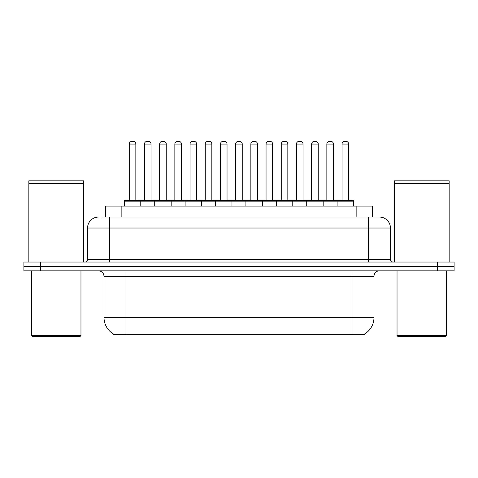<?xml version="1.0" encoding="UTF-8"?>
<svg xmlns="http://www.w3.org/2000/svg" width="478" height="478" viewBox="0 0 478 478"><rect width="100%" height="100%" fill="white"/><g stroke="black" fill="none" stroke-linecap="round" stroke-linejoin="round"><path stroke-width="0.72" d="M105.393 217.054L105.393 206.078L372.607 206.078L372.607 217.054M364.66 333.937L364.66 334.481L113.34 334.481L113.34 333.937M113.507 334.038A19.204 19.204 0 0 1 104.013 317.47L125.965 317.47L125.965 334.038L352.035 334.038L352.035 317.47L373.987 317.47L373.987 276.314A5.485 5.485 0 0 1 379.472 270.829M104.013 317.47L104.013 276.314C103.69 272.98 101.862 271.151 98.528 270.829M364.493 334.038A19.204 19.204 0 0 0 373.987 317.47M40.361 262.046L454.1 262.046L454.1 266.437L23.9 266.437L23.9 270.829L40.361 270.829L40.361 266.437L23.9 266.437L23.9 262.046L40.361 262.046L40.361 266.437L454.1 266.437L454.1 270.829L40.361 270.829M102.621 217.054L379.305 217.054M102.37 217.054L109.504 217.054L109.504 228.024L87.552 228.024L87.552 259.303A2.743 2.743 0 0 1 84.809 262.046M98.528 217.054A10.976 10.976 0 0 0 87.552 228.024M379.472 217.054A10.976 10.976 0 0 1 390.448 228.024L390.448 259.303C390.61 260.97 391.524 261.884 393.191 262.046M337.11 206.078L337.11 201.136A0.55 0.55 0 0 1 337.659 200.587L353.027 200.587A0.55 0.55 0 0 1 353.577 201.136L124.316 201.136A0.55 0.55 0 0 1 124.866 200.587L140.227 200.587A0.55 0.55 0 0 1 140.777 201.136L140.777 206.078M135.842 144.069L129.257 144.069A2.743 2.743 0 0 1 132 141.327L133.099 141.327A2.743 2.743 0 0 1 135.842 144.069L135.842 200.043A0.55 0.55 0 0 0 136.391 200.587M129.257 144.069L129.257 200.043A0.55 0.55 0 0 1 128.707 200.587M124.316 201.136L124.316 206.078M155.977 201.136A0.55 0.55 0 0 0 155.428 200.587L140.066 200.587M144.458 144.069A2.743 2.743 0 0 1 147.2 141.327L148.294 141.327A2.743 2.743 0 0 1 151.042 144.069L144.458 144.069L144.458 200.043A0.55 0.55 0 0 1 143.908 200.587M151.042 144.069L151.042 200.043A0.55 0.55 0 0 0 151.586 200.587M154.717 206.078L154.717 201.136A0.55 0.55 0 0 1 155.266 200.587L170.628 200.587A0.55 0.55 0 0 1 171.178 201.136L171.178 206.078M166.236 144.069L159.652 144.069A2.743 2.743 0 0 1 162.401 141.327L163.494 141.327A2.743 2.743 0 0 1 166.236 144.069L166.236 200.043A0.55 0.55 0 0 0 166.786 200.587M159.652 144.069L159.652 200.043A0.55 0.55 0 0 1 159.108 200.587M185.117 206.078L185.117 201.136A0.55 0.55 0 0 1 185.661 200.587L201.029 200.587A0.55 0.55 0 0 1 201.579 201.136L201.579 206.078M196.637 144.069L190.053 144.069A2.743 2.743 0 0 1 192.795 141.327L193.895 141.327A2.743 2.743 0 0 1 196.637 144.069L196.637 200.043A0.55 0.55 0 0 0 197.187 200.587M190.053 144.069L190.053 200.043A0.55 0.55 0 0 1 189.503 200.587M215.512 206.078L215.512 201.136A0.55 0.55 0 0 1 216.062 200.587L231.43 200.587A0.55 0.55 0 0 1 231.973 201.136L231.973 206.078M227.038 144.069L220.454 144.069A2.743 2.743 0 0 1 223.196 141.327L224.296 141.327A2.743 2.743 0 0 1 227.038 144.069L227.038 200.043A0.55 0.55 0 0 0 227.588 200.587M220.454 144.069L220.454 200.043A0.55 0.55 0 0 1 219.904 200.587M245.913 206.078L245.913 201.136A0.55 0.55 0 0 1 246.463 200.587L261.825 200.587A0.55 0.55 0 0 1 262.374 201.136L262.374 206.078M257.439 144.069L250.854 144.069A2.743 2.743 0 0 1 253.597 141.327L254.696 141.327A2.743 2.743 0 0 1 257.439 144.069L257.439 200.043A0.55 0.55 0 0 0 257.989 200.587M250.854 144.069L250.854 200.043A0.55 0.55 0 0 1 250.305 200.587M186.378 201.136A0.55 0.55 0 0 0 185.828 200.587M170.467 200.587L185.661 200.587M174.852 144.069A2.743 2.743 0 0 1 177.595 141.327L178.694 141.327A2.743 2.743 0 0 1 181.437 144.069L174.852 144.069L174.852 200.043A0.55 0.55 0 0 1 174.303 200.587M181.437 144.069L181.437 200.043A0.55 0.55 0 0 0 181.987 200.587M216.779 201.136A0.55 0.55 0 0 0 216.229 200.587M200.862 200.587L216.062 200.587M205.253 144.069A2.743 2.743 0 0 1 207.996 141.327L209.095 141.327A2.743 2.743 0 0 1 211.838 144.069L205.253 144.069L205.253 200.043A0.55 0.55 0 0 1 204.704 200.587M211.838 144.069L211.838 200.043A0.55 0.55 0 0 0 212.387 200.587M247.174 201.136A0.55 0.55 0 0 0 246.63 200.587M231.262 200.587L246.463 200.587M235.654 144.069A2.743 2.743 0 0 1 238.397 141.327L239.496 141.327A2.743 2.743 0 0 1 242.238 144.069L235.654 144.069L235.654 200.043A0.55 0.55 0 0 1 235.104 200.587M242.238 144.069L242.238 200.043A0.55 0.55 0 0 0 242.788 200.587M79.868 336.673L32.677 336.673L31.584 335.574L80.967 335.574L79.868 336.673M31.584 270.829L31.584 335.574M80.967 270.829L80.967 335.574M28.841 183.851L83.71 183.851L28.841 183.851L28.841 262.046M83.71 183.851L83.71 262.046M83.435 183.576L29.11 183.576M83.71 183.307L83.71 180.833L28.841 180.833L28.841 183.307M445.323 336.673L398.132 336.673L397.033 335.574L446.416 335.574L445.323 336.673M397.033 270.829L397.033 335.574M446.416 270.829L446.416 335.574M394.29 183.851L449.159 183.851L394.29 183.851L394.29 262.046M449.159 183.851L449.159 262.046M448.89 183.576L394.565 183.576M449.159 183.307L449.159 180.833L394.29 180.833L394.29 183.307M276.314 206.078L276.314 201.136A0.55 0.55 0 0 1 276.864 200.587L292.225 200.587A0.55 0.55 0 0 1 292.775 201.136L292.775 206.078M287.834 144.069L281.249 144.069A2.743 2.743 0 0 1 283.998 141.327L285.091 141.327A2.743 2.743 0 0 1 287.834 144.069L287.834 200.043A0.55 0.55 0 0 0 288.383 200.587M281.249 144.069L281.249 200.043A0.55 0.55 0 0 1 280.706 200.587M306.715 206.078L306.715 201.136A0.55 0.55 0 0 1 307.258 200.587L322.626 200.587A0.55 0.55 0 0 1 323.176 201.136L323.176 206.078M318.234 144.069L311.65 144.069A2.743 2.743 0 0 1 314.393 141.327L315.492 141.327A2.743 2.743 0 0 1 318.234 144.069L318.234 200.043A0.55 0.55 0 0 0 318.784 200.587M311.65 144.069L311.65 200.043A0.55 0.55 0 0 1 311.1 200.587M348.635 144.069L342.051 144.069A2.743 2.743 0 0 1 344.793 141.327L345.893 141.327A2.743 2.743 0 0 1 348.635 144.069L348.635 200.043A0.55 0.55 0 0 0 349.185 200.587M342.051 144.069L342.051 200.043A0.55 0.55 0 0 1 341.501 200.587M353.577 201.136L353.577 206.078M277.575 201.136A0.55 0.55 0 0 0 277.025 200.587M261.663 200.587L276.864 200.587M266.055 144.069A2.743 2.743 0 0 1 268.797 141.327L269.891 141.327A2.743 2.743 0 0 1 272.639 144.069L266.055 144.069L266.055 200.043A0.55 0.55 0 0 1 265.505 200.587M272.639 144.069L272.639 200.043A0.55 0.55 0 0 0 273.183 200.587M307.975 201.136A0.55 0.55 0 0 0 307.426 200.587M292.064 200.587L307.258 200.587M296.45 144.069A2.743 2.743 0 0 1 299.192 141.327L300.292 141.327A2.743 2.743 0 0 1 303.034 144.069L296.45 144.069L296.45 200.043A0.55 0.55 0 0 1 295.9 200.587M303.034 144.069L303.034 200.043A0.55 0.55 0 0 0 303.584 200.587M338.376 201.136A0.55 0.55 0 0 0 337.827 200.587M322.459 200.587L337.659 200.587M326.85 144.069A2.743 2.743 0 0 1 329.593 141.327L330.692 141.327A2.743 2.743 0 0 1 333.435 144.069L326.85 144.069L326.85 200.043A0.55 0.55 0 0 1 326.301 200.587M333.435 144.069L333.435 200.043A0.55 0.55 0 0 0 333.985 200.587M349.842 334.481L349.842 333.937M128.158 334.481L128.158 333.937M121.854 217.054L121.854 206.078M356.146 217.054L356.146 206.078M352.035 270.829L352.035 276.314L104.013 276.314M373.987 276.314L352.035 276.314L352.035 317.47L125.965 317.47L125.965 270.829M437.639 270.829L437.639 262.046M109.504 262.046L109.504 259.303L390.448 259.303M87.552 259.303L109.504 259.303L109.504 228.024L368.496 228.024L368.496 262.046M390.448 228.024L368.496 228.024L368.496 217.054M129.257 200.043L135.842 200.043M144.458 200.043L151.042 200.043M159.652 200.043L166.236 200.043M190.053 200.043L196.637 200.043M220.454 200.043L227.038 200.043M250.854 200.043L257.439 200.043M174.852 200.043L181.437 200.043M205.253 200.043L211.838 200.043M235.654 200.043L242.238 200.043M281.249 200.043L287.834 200.043M311.65 200.043L318.234 200.043M342.051 200.043L348.635 200.043M266.055 200.043L272.639 200.043M296.45 200.043L303.034 200.043M326.85 200.043L333.435 200.043"/></g></svg>
